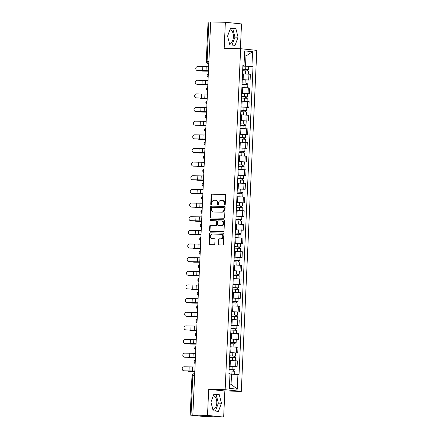 <?xml version="1.0" encoding="UTF-8"?>
<svg xmlns="http://www.w3.org/2000/svg" width="439" height="439" viewBox="0 0 439 439"><rect width="100%" height="100%" fill="white"/><g stroke="black" fill="none" stroke-linecap="round" stroke-linejoin="round"><path stroke-width="0.66" d="M224.691 205.024A0.604 0.505 -84.2 0 0 225.229 204.431L225.641 195.311A0.862 0.724 -84.2 0 0 224.955 194.433L211.922 194.142A0.862 0.724 -84.2 0 0 211.154 194.982L210.742 204.108A0.604 0.505 -84.2 0 0 211.757 204.13L211.807 202.95A2.755 2.316 -84.2 0 1 214.254 200.255L215.34 200.277A2.755 2.316 -84.2 0 1 215.489 200.288A2.755 2.316 -84.2 0 1 217.53 203.076L217.475 204.256A0.604 0.505 -84.2 0 0 218.49 204.278L218.545 203.098A2.755 2.316 -84.2 0 1 220.987 200.403L222.074 200.431A2.755 2.316 -84.2 0 1 222.227 200.436A2.755 2.316 -84.2 0 1 224.269 203.23L224.214 204.409A0.604 0.505 -84.2 0 0 224.691 205.024M229.915 29.759A6.837 3.682 -88.7 0 1 233.4 36.964A6.837 3.682 -88.7 0 1 229.57 43.428A6.837 3.682 -88.7 0 1 229.449 43.417M213.299 395.769A6.837 3.682 -88.7 0 1 216.778 402.975A6.837 3.682 -88.7 0 1 212.948 409.433A6.837 3.682 -88.7 0 1 212.833 409.428M218.32 244.007A0.862 0.724 -84.2 0 0 219.006 244.885L222.661 244.967A0.862 0.724 -84.2 0 0 223.424 244.122L223.885 233.992A0.862 0.724 -84.2 0 0 223.199 233.114L210.16 232.824A0.862 0.724 -84.2 0 0 209.398 233.663L208.937 243.799A0.862 0.724 -84.2 0 0 209.622 244.671L214.04 244.77A0.862 0.724 -84.2 0 0 214.808 243.93L215 239.595A0.862 0.724 -84.2 0 0 214.32 238.717L212.125 238.668A2.299 1.937 -84.2 0 1 211.999 238.662A2.299 1.937 -84.2 0 1 210.297 236.253A2.299 1.937 -84.2 0 1 212.333 234.075L220.916 234.267A2.299 1.937 -84.2 0 1 221.047 234.278A2.299 1.937 -84.2 0 1 222.749 236.687A2.299 1.937 -84.2 0 1 220.707 238.86L219.28 238.832A0.862 0.724 -84.2 0 0 218.518 239.672L218.32 244.007L218.787 244.057A0.862 0.724 -84.2 0 0 219.264 244.891M225.147 389.711L208.695 389.344L207.51 415.409L192.825 415.08L210.676 21.955L225.361 22.285L224.175 48.35L240.632 48.724L225.147 389.711L241.302 391.352L256.788 50.364L240.632 48.724M223.874 218.26A0.862 0.724 -84.2 0 0 224.636 217.42L225.097 207.285A0.862 0.724 -84.2 0 0 224.411 206.412L211.373 206.121A0.862 0.724 -84.2 0 0 210.61 206.961L210.149 217.091A0.862 0.724 -84.2 0 0 210.835 217.969L223.874 218.26M224.488 220.641L224.033 230.771A0.862 0.724 -84.2 0 1 223.27 231.611L210.232 231.32A0.862 0.724 -84.2 0 1 209.546 230.448L209.743 226.107A0.862 0.724 -84.2 0 1 210.506 225.267L215.79 225.388A0.862 0.724 -84.2 0 0 216.553 224.543L216.685 221.668A0.862 0.724 -84.2 0 0 215.999 220.79L210.495 220.669A0.604 0.505 -84.2 0 1 210.55 219.467L223.808 219.763A0.862 0.724 -84.2 0 1 224.488 220.641M207.51 415.409L223.665 417.05L203.806 416.49L190.202 415.091L192.002 375.466L192.809 375.449L191.009 415.074L190.202 415.091M240.391 48.718L241.516 23.925L225.361 22.285M223.665 417.05L224.85 390.979L241.302 391.352M192.825 415.08L191.009 415.074M208.876 61.619L206.253 61.592L208.053 21.966L208.86 21.95L207.065 61.575A1.751 0.944 91.3 0 0 207.927 63.425L207.828 63.419A1.751 1.476 -84.2 0 0 207.927 63.425L208.794 63.441M210.676 21.988L208.86 21.95M242.257 79.635L248.683 79.953L248.946 74.175L242.52 73.862M248.946 74.175L250.378 74.323L250.12 80.096L248.057 80.052M248.683 79.953L250.12 80.096M241.631 93.386L249.5 93.743L249.758 87.97L241.9 87.509M241.637 93.282L249.5 93.743M241.011 107.034L248.88 107.39L249.138 101.618L241.28 101.157M241.016 106.929L248.88 107.39M240.391 120.681L248.26 121.038L248.523 115.265L240.66 114.804M240.396 120.577L248.26 121.038M239.771 134.329L247.64 134.685L247.903 128.907L240.04 128.446M239.776 134.219L247.64 134.685M239.151 147.976L247.02 148.327L247.283 142.554L239.42 142.093M239.156 147.866L247.02 148.327M238.531 161.623L246.4 161.975L246.663 156.202L238.8 155.741M238.536 161.514L246.4 161.975M237.916 175.271L245.78 175.622L246.043 169.849L238.179 169.388M237.916 175.161L245.78 175.622M243.096 189.225L245.16 189.269L245.423 183.497L237.559 183.036M237.301 188.808L245.16 189.269M236.676 202.56L244.539 202.917L244.803 197.144L236.939 196.683M236.681 202.456L244.539 202.917M236.056 216.207L243.919 216.564L244.183 210.791L236.319 210.325M236.061 216.103L243.919 216.564M235.436 229.855L243.299 230.212L243.563 224.433L235.699 223.972M235.441 229.745L243.299 230.212M234.816 243.502L242.679 243.854L242.943 238.081L235.084 237.62M234.821 243.393L242.679 243.854M234.196 257.15L242.065 257.501L242.323 251.728L234.464 251.267M234.201 257.04L242.065 257.501M233.575 270.792L241.445 271.148L241.702 265.375L233.844 264.915M233.581 270.687L241.445 271.148M232.955 284.439L240.824 284.796L241.082 279.023L233.224 278.562M232.961 284.335L240.824 284.796M232.335 298.086L240.204 298.443L240.468 292.67L232.604 292.209M232.341 297.982L240.204 298.443M231.715 311.734L239.584 312.091L239.848 306.312L231.984 305.851M231.721 311.624L239.584 312.091M231.095 325.381L238.964 325.733L239.228 319.96L231.364 319.499M231.101 325.272L238.964 325.733M236.281 339.336L238.344 339.38L238.607 333.607L230.744 333.146M230.48 338.919L238.344 339.38M229.855 352.676L237.724 353.027L237.987 347.254L230.124 346.794M229.86 352.566L237.724 353.027M229.24 366.318L237.104 366.675L237.367 360.902L229.504 360.441M229.24 366.214L237.104 366.675M242.877 65.987L245.511 66.048L245.966 55.989L244.446 55.835M244.446 55.956L245.966 55.989L252.584 51.692L251.92 66.388L245.511 66.048M242.888 65.718L244.007 65.587L244.671 50.891L252.584 51.692M229.542 384.054L231.062 384.207L231.523 374.143L239.035 374.599L253.023 66.503L251.92 66.388M237.927 374.489L237.258 389.184L229.35 388.378L230.014 373.682L228.911 373.573L242.899 65.471L244.007 65.587M235.063 45.371L238.07 37.194L235.831 28.486L230.585 27.953L227.578 36.13L229.816 44.838L235.063 45.371M208.695 389.344L224.85 390.979M218.441 411.381L221.448 403.205L219.209 394.496L213.963 393.964L210.956 402.135L213.195 410.844L218.441 411.381M231.523 374.143L229.998 374.11M242.871 66.097L253.023 66.503M231.062 384.207L237.258 389.184M232.05 45.063L234.969 37.128L232.73 28.42L230.497 28.189M234.969 37.128L238.07 37.194M232.73 28.42L235.831 28.486M215.434 411.074L218.353 403.134L216.109 394.425L213.875 394.2M218.353 403.134L221.448 403.205M216.109 394.425L219.209 394.496M224.9 204.975A0.604 0.505 -84.2 0 1 224.686 204.459L224.735 203.273A2.755 2.316 -84.2 0 0 222.699 200.486L222.227 200.436M215.489 200.288L215.961 200.332A2.755 2.316 -84.2 0 1 218.002 203.125L217.947 204.305A0.604 0.505 -84.2 0 0 218.167 204.821M225.163 194.477L212.388 194.186A0.862 0.724 -84.2 0 0 211.625 195.031L211.214 204.157A0.604 0.505 -84.2 0 0 211.428 204.673M224.62 206.456L211.845 206.165A0.862 0.724 -84.2 0 0 211.082 207.01L210.621 217.14A0.862 0.724 -84.2 0 0 211.099 217.974M224.038 208.207A0.604 0.505 -84.2 0 0 223.561 207.598L212.119 207.34A0.604 0.505 -84.2 0 0 211.582 207.927L211.527 209.173A2.755 2.316 -84.2 0 0 213.568 211.966A2.755 2.316 -84.2 0 0 213.722 211.971L221.541 212.147A2.755 2.316 -84.2 0 0 223.983 209.452L224.038 208.207L224.51 208.256A0.604 0.505 -84.2 0 0 224.033 207.642L223.627 207.603M213.886 211.988A2.755 2.316 -84.2 0 0 214.034 212.01A2.755 2.316 -84.2 0 0 214.188 212.021L213.722 211.971M224.51 208.256L224.455 209.502A2.755 2.316 -84.2 0 1 222.013 212.196L214.188 212.021M216.098 220.801L216.471 220.839A0.862 0.724 -84.2 0 1 217.157 221.717L217.025 224.592A0.862 0.724 -84.2 0 1 216.262 225.432L210.978 225.317A0.862 0.724 -84.2 0 0 210.215 226.156L210.018 230.491A0.862 0.724 -84.2 0 0 210.495 231.326M224.016 219.807L211.022 219.516A0.604 0.505 -84.2 0 0 210.791 220.674M221.278 225.509A2.299 1.937 -84.2 0 0 223.314 223.33A2.299 1.937 -84.2 0 0 221.618 220.921A2.299 1.937 -84.2 0 0 221.486 220.916L218.463 220.85A0.862 0.724 -84.2 0 0 217.7 221.69L217.568 224.565A0.862 0.724 -84.2 0 0 218.254 225.443L221.75 225.558A2.299 1.937 -84.2 0 0 223.786 223.38A2.299 1.937 -84.2 0 0 222.085 220.971A2.299 1.937 -84.2 0 0 221.958 220.965M218.633 225.481A0.862 0.724 -84.2 0 0 218.726 225.487L218.254 225.443M221.75 225.558L218.726 225.487M221.388 234.316A2.299 1.937 -84.2 0 1 221.514 234.322A2.299 1.937 -84.2 0 1 223.215 236.731A2.299 1.937 -84.2 0 1 221.179 238.909L219.747 238.876A0.862 0.724 -84.2 0 0 218.984 239.721L218.787 244.057M212.344 238.69A2.299 1.937 -84.2 0 0 212.471 238.712A2.299 1.937 -84.2 0 0 212.597 238.717L212.125 238.668M214.528 238.761L212.597 238.717M223.407 233.158L210.632 232.873A0.862 0.724 -84.2 0 0 209.869 233.713L209.408 243.848A0.862 0.724 -84.2 0 0 209.886 244.677M208.443 71.189L202.933 71.14A2.014 1.295 94.3 0 1 202.867 71.134A2.014 1.295 94.3 0 1 202.807 71.129M201.402 70.778A2.014 1.295 -85.7 0 0 202 71.069A2.014 1.295 -85.7 0 0 202.061 71.074L208.443 71.151M242.663 70.734L248.463 71.036L248.326 74.12M242.729 69.285L247.393 69.499L246.91 69.51L246.844 70.888M242.729 69.247L248.529 69.549L247.519 69.571L247.459 70.926M246.91 69.444L247.519 69.571M208.646 66.755L197.868 66.58A2.014 1.943 -80 0 0 197.429 70.58A2.014 1.943 -80 0 0 197.687 70.608L197.989 70.657A2.014 1.943 100 0 1 197.726 70.63L197.429 70.58M208.459 70.778L197.687 70.608M197.989 70.657L208.459 70.866M207.823 84.837L202.313 84.787A2.014 1.295 94.3 0 1 202.253 84.782A2.014 1.295 94.3 0 1 202.192 84.776M200.782 84.425A2.014 1.295 -85.7 0 0 201.38 84.716A2.014 1.295 -85.7 0 0 201.441 84.722L207.823 84.793M242.043 84.381L247.843 84.683L247.706 87.767M242.108 82.933L246.773 83.147L246.29 83.152L246.224 84.535M242.108 82.894L247.914 83.196L246.899 83.218L246.839 84.573M242.251 79.744L248.057 80.046L247.914 83.196M246.29 83.092L246.899 83.218M207.203 98.484L201.693 98.429A2.014 1.295 94.3 0 1 201.633 98.429A2.014 1.295 94.3 0 1 201.572 98.424M200.162 98.073A2.014 1.295 -85.7 0 0 200.76 98.363A2.014 1.295 -85.7 0 0 200.821 98.363L207.203 98.44M241.423 98.023L247.223 98.331L247.086 101.414M241.488 96.58L246.153 96.794L245.67 96.799L245.604 98.182M241.488 96.536L247.294 96.843L246.279 96.865L246.219 98.221M245.67 96.739L246.279 96.865M208.026 80.403L197.248 80.227A2.014 1.943 -80 0 0 196.809 84.222A2.014 1.943 -80 0 0 197.067 84.25L197.369 84.304A2.014 1.943 100 0 1 197.106 84.277L196.809 84.222M207.839 84.425L197.067 84.25M197.369 84.304L207.839 84.513M207.406 94.045L196.634 93.875A2.014 1.943 -80 0 0 196.189 97.87A2.014 1.943 -80 0 0 196.447 97.897L196.749 97.952A2.014 1.943 100 0 1 196.485 97.924L196.189 97.87M207.224 98.073L196.447 97.897M196.749 97.952L207.219 98.16M206.582 112.132L201.073 112.077A2.014 1.295 94.3 0 1 201.013 112.077A2.014 1.295 94.3 0 1 200.952 112.071M199.542 111.72A2.014 1.295 -85.7 0 0 200.14 112.011A2.014 1.295 -85.7 0 0 200.2 112.011L206.588 112.088M240.802 111.671L246.603 111.978L246.466 115.062M240.868 110.227L245.533 110.436L245.05 110.447L244.984 111.83M240.868 110.184L246.674 110.491L245.659 110.507L245.599 111.863M245.05 110.387L245.659 110.507M205.962 125.779L200.453 125.724A2.014 1.295 94.3 0 1 200.393 125.724A2.014 1.295 94.3 0 1 200.332 125.713M198.922 125.367A2.014 1.295 -85.7 0 0 199.52 125.658A2.014 1.295 -85.7 0 0 199.58 125.658L205.968 125.735M240.182 125.318L245.983 125.625L245.845 128.709M240.248 123.875L244.913 124.083L244.43 124.094L244.369 125.472M240.248 123.831L246.054 124.138L245.044 124.155L244.978 125.51M244.43 124.028L245.044 124.155M205.342 139.426L199.833 139.372A2.014 1.295 94.3 0 1 199.772 139.366A2.014 1.295 94.3 0 1 199.712 139.361M198.302 139.015A2.014 1.295 -85.7 0 0 198.9 139.3A2.014 1.295 -85.7 0 0 198.96 139.306L205.348 139.382M239.562 138.965L245.363 139.273L245.225 142.357M239.628 137.522L244.293 137.731L243.81 137.742L243.749 139.119M239.628 137.478L245.434 137.786L244.424 137.802L244.358 139.158M243.815 137.676L244.424 137.802M206.785 107.692L196.013 107.522A2.014 1.943 -80 0 0 195.569 111.517A2.014 1.943 -80 0 0 195.827 111.544L196.129 111.599A2.014 1.943 100 0 1 195.871 111.572L195.569 111.517M206.604 111.72L195.827 111.544M196.129 111.599L206.599 111.808M206.165 121.34L195.393 121.169A2.014 1.943 -80 0 0 194.949 125.164A2.014 1.943 -80 0 0 195.207 125.192L195.509 125.247A2.014 1.943 100 0 1 195.251 125.219L194.949 125.164M205.984 125.362L195.207 125.192M195.509 125.247L205.979 125.455M205.545 134.987L194.773 134.817A2.014 1.943 -80 0 0 194.329 138.812A2.014 1.943 -80 0 0 194.587 138.839L194.889 138.894A2.014 1.943 100 0 1 194.631 138.867L194.329 138.812M205.364 139.009L194.587 138.839M194.889 138.894L205.359 139.097M204.722 153.068L199.213 153.019A2.014 1.295 94.3 0 1 199.152 153.013A2.014 1.295 94.3 0 1 199.092 153.008M197.682 152.662A2.014 1.295 -85.7 0 0 198.28 152.948A2.014 1.295 -85.7 0 0 198.34 152.953L204.728 153.03M238.942 152.613L244.748 152.915L244.605 156.004M239.008 151.17L243.678 151.378L243.19 151.389L243.129 152.767M239.008 151.126L244.814 151.428L243.804 151.45L243.738 152.805M243.195 151.323L243.804 151.45M204.925 148.634L194.153 148.459A2.014 1.943 -80 0 0 193.709 152.459A2.014 1.943 -80 0 0 193.972 152.487L194.268 152.536A2.014 1.943 100 0 1 194.011 152.509L193.709 152.459M204.744 152.657L193.972 152.487M194.268 152.536L204.739 152.745M204.102 166.716L198.593 166.666A2.014 1.295 94.3 0 1 198.532 166.661A2.014 1.295 94.3 0 1 198.472 166.655M197.067 166.304A2.014 1.295 -85.7 0 0 197.66 166.595A2.014 1.295 -85.7 0 0 197.726 166.601L204.108 166.672M238.322 166.26L244.128 166.562L243.985 169.646M238.388 164.812L243.058 165.026L242.569 165.037L242.509 166.414M238.388 164.773L244.194 165.075L243.184 165.097L243.124 166.452M242.575 164.971L243.184 165.097M204.305 162.282L193.533 162.106A2.014 1.943 -80 0 0 193.089 166.107A2.014 1.943 -80 0 0 193.352 166.134L193.648 166.183A2.014 1.943 100 0 1 193.39 166.156L193.089 166.107M204.124 166.304L193.352 166.134M193.648 166.183L204.119 166.392M203.487 180.363L197.973 180.308A2.014 1.295 94.3 0 1 197.912 180.308A2.014 1.295 94.3 0 1 197.852 180.303M196.447 179.952A2.014 1.295 -85.7 0 0 197.045 180.242A2.014 1.295 -85.7 0 0 197.106 180.242L203.487 180.319M237.702 179.902L243.508 180.209L243.365 183.293M237.768 178.459L242.438 178.673L241.949 178.678L241.889 180.061M237.768 178.415L243.574 178.722L242.564 178.744L242.504 180.1M241.955 178.618L242.564 178.744M203.685 175.924L192.913 175.754A2.014 1.943 -80 0 0 192.469 179.749A2.014 1.943 -80 0 0 192.732 179.776L193.028 179.831A2.014 1.943 100 0 1 192.77 179.803L192.469 179.749M203.504 179.952L192.732 179.776M193.028 179.831L203.498 180.039M202.867 194.011L197.352 193.956A2.014 1.295 94.3 0 1 197.292 193.956A2.014 1.295 94.3 0 1 197.232 193.95M195.827 193.599A2.014 1.295 -85.7 0 0 196.425 193.89A2.014 1.295 -85.7 0 0 196.485 193.89L202.867 193.967M237.082 193.55L242.888 193.857L242.745 196.941M237.148 192.106L241.818 192.315L241.329 192.326L241.269 193.709M237.153 192.062L242.954 192.37L241.944 192.392L241.884 193.747M237.296 188.913L243.096 189.22L242.954 192.37M241.335 192.266L241.944 192.392M203.065 189.571L192.293 189.401A2.014 1.943 -80 0 0 191.848 193.396A2.014 1.943 -80 0 0 192.112 193.423L192.408 193.478A2.014 1.943 100 0 1 192.15 193.451L191.848 193.396M202.884 193.599L192.112 193.423M192.408 193.478L202.878 193.687M202.247 207.658L196.732 207.603A2.014 1.295 94.3 0 1 196.672 207.603A2.014 1.295 94.3 0 1 196.612 207.592M195.207 207.246A2.014 1.295 -85.7 0 0 195.805 207.537A2.014 1.295 -85.7 0 0 195.865 207.537L202.247 207.614M236.462 207.197L242.268 207.504L242.125 210.588M236.528 205.754L241.198 205.962L240.709 205.973L240.649 207.356M236.533 205.71L242.333 206.017L241.324 206.034L241.263 207.389M240.715 205.913L241.324 206.034M201.627 221.305L196.112 221.251A2.014 1.295 94.3 0 1 196.052 221.251A2.014 1.295 94.3 0 1 195.992 221.24M194.587 220.894A2.014 1.295 -85.7 0 0 195.185 221.185A2.014 1.295 -85.7 0 0 195.245 221.185L201.627 221.261M235.842 220.844L241.648 221.152L241.505 224.236M235.908 219.401L240.577 219.61L240.089 219.621L240.029 220.998M235.913 219.357L241.713 219.665L240.704 219.681L240.643 221.036M240.095 219.555L240.704 219.681M201.007 234.953L195.492 234.898A2.014 1.295 94.3 0 1 195.432 234.892A2.014 1.295 94.3 0 1 195.371 234.887M193.967 234.541A2.014 1.295 -85.7 0 0 194.565 234.827A2.014 1.295 -85.7 0 0 194.625 234.832L201.007 234.909M235.222 234.492L241.027 234.794L240.885 237.883M235.288 233.049L239.957 233.257L239.474 233.268L239.409 234.645M235.293 233.005L241.093 233.307L240.084 233.328L240.023 234.684M239.474 233.202L240.084 233.328M200.387 248.595L194.872 248.545A2.014 1.295 94.3 0 1 194.812 248.54A2.014 1.295 94.3 0 1 194.751 248.534M193.347 248.183A2.014 1.295 -85.7 0 0 193.945 248.474A2.014 1.295 -85.7 0 0 194.005 248.479L200.387 248.556M234.607 248.139L240.407 248.441L240.27 251.525M234.667 246.691L239.337 246.905L238.854 246.916L238.789 248.293M234.673 246.652L240.473 246.954L239.464 246.976L239.403 248.331M238.854 246.85L239.464 246.976M199.767 262.242L194.257 262.193A2.014 1.295 94.3 0 1 194.192 262.187A2.014 1.295 94.3 0 1 194.137 262.182M192.726 261.831A2.014 1.295 -85.7 0 0 193.325 262.121A2.014 1.295 -85.7 0 0 193.385 262.127L199.767 262.198M233.987 261.787L239.787 262.088L239.65 265.172M234.053 260.338L238.717 260.552L238.234 260.557L238.168 261.94M234.053 260.3L239.853 260.601L238.843 260.623L238.783 261.979M238.234 260.497L238.843 260.623M199.147 275.89L193.637 275.835A2.014 1.295 94.3 0 1 193.577 275.835A2.014 1.295 94.3 0 1 193.517 275.829M192.106 275.478A2.014 1.295 -85.7 0 0 192.705 275.769A2.014 1.295 -85.7 0 0 192.765 275.769L199.147 275.846M233.367 275.429L239.167 275.736L239.03 278.82M233.433 273.985L238.097 274.199L237.614 274.205L237.548 275.588M233.433 273.941L239.239 274.249L238.223 274.271L238.163 275.626M237.614 274.145L238.223 274.271M202.445 203.219L191.673 203.048A2.014 1.943 -80 0 0 191.228 207.043A2.014 1.943 -80 0 0 191.492 207.071L191.788 207.126A2.014 1.943 100 0 1 191.53 207.098L191.228 207.043M202.264 207.241L191.492 207.071M191.788 207.126L202.258 207.334M201.83 216.866L191.053 216.696A2.014 1.943 -80 0 0 190.614 220.691A2.014 1.943 -80 0 0 190.872 220.718L191.168 220.773A2.014 1.943 100 0 1 190.91 220.746L190.614 220.691M201.644 220.888L190.872 220.718M191.168 220.773L201.638 220.982M201.21 230.513L190.433 230.338A2.014 1.943 -80 0 0 189.994 234.338A2.014 1.943 -80 0 0 190.252 234.366L190.553 234.415A2.014 1.943 100 0 1 190.29 234.388L189.994 234.338M201.024 234.536L190.252 234.366M190.553 234.415L201.024 234.624M200.59 244.161L189.813 243.985A2.014 1.943 -80 0 0 189.374 247.986A2.014 1.943 -80 0 0 189.632 248.013L189.933 248.062A2.014 1.943 100 0 1 189.67 248.035L189.374 247.986M200.403 248.183L189.632 248.013M189.933 248.062L200.403 248.271M199.97 257.808L189.193 257.633A2.014 1.943 -80 0 0 188.754 261.628A2.014 1.943 -80 0 0 189.011 261.655L189.313 261.71A2.014 1.943 100 0 1 189.05 261.682L188.754 261.628M199.783 261.831L189.011 261.655M189.313 261.71L199.783 261.918M199.35 271.45L188.572 271.28A2.014 1.943 -80 0 0 188.133 275.275A2.014 1.943 -80 0 0 188.391 275.302L188.693 275.357A2.014 1.943 100 0 1 188.43 275.33L188.133 275.275M199.163 275.478L188.391 275.302M188.693 275.357L199.163 275.566M198.527 289.537L193.017 289.482A2.014 1.295 94.3 0 1 192.957 289.482A2.014 1.295 94.3 0 1 192.897 289.477M191.486 289.125A2.014 1.295 -85.7 0 0 192.084 289.416A2.014 1.295 -85.7 0 0 192.145 289.416L198.532 289.493M232.747 289.076L238.547 289.383L238.41 292.467M232.813 287.633L237.477 287.841L236.994 287.852L236.928 289.235M232.813 287.589L238.618 287.896L237.603 287.918L237.543 289.268M236.994 287.792L237.603 287.918M198.73 285.098L187.958 284.927A2.014 1.943 -80 0 0 187.513 288.922A2.014 1.943 -80 0 0 187.771 288.95L188.073 289.005A2.014 1.943 100 0 1 187.81 288.977L187.513 288.922M198.549 289.125L187.771 288.95M188.073 289.005L198.543 289.213M197.907 303.184L192.397 303.129A2.014 1.295 94.3 0 1 192.337 303.129A2.014 1.295 94.3 0 1 192.277 303.119M190.866 302.773A2.014 1.295 -85.7 0 0 191.464 303.064A2.014 1.295 -85.7 0 0 191.525 303.064L197.912 303.14M232.127 302.723L237.927 303.031L237.79 306.115M232.193 301.28L236.857 301.489L236.374 301.5L236.308 302.877M232.193 301.236L237.998 301.544L236.983 301.56L236.923 302.915M236.374 301.434L236.983 301.56M198.11 298.745L187.338 298.575A2.014 1.943 -80 0 0 186.893 302.57A2.014 1.943 -80 0 0 187.151 302.597L187.453 302.652A2.014 1.943 100 0 1 187.195 302.625L186.893 302.57M197.929 302.767L187.151 302.597M187.453 302.652L197.923 302.861M197.287 316.832L191.777 316.777A2.014 1.295 94.3 0 1 191.717 316.771A2.014 1.295 94.3 0 1 191.656 316.766M190.246 316.42A2.014 1.295 -85.7 0 0 190.844 316.706A2.014 1.295 -85.7 0 0 190.905 316.711L197.292 316.788M231.507 316.371L237.307 316.678L237.17 319.762M231.572 314.928L236.237 315.136L235.754 315.147L235.694 316.524M231.572 314.884L237.378 315.191L236.369 315.207L236.303 316.563M235.754 315.081L236.369 315.207M197.49 312.392L186.718 312.222A2.014 1.943 -80 0 0 186.273 316.217A2.014 1.943 -80 0 0 186.531 316.245L186.833 316.299A2.014 1.943 100 0 1 186.575 316.272L186.273 316.217M197.309 316.415L186.531 316.245M186.833 316.299L197.303 316.503M196.667 330.474L191.157 330.424A2.014 1.295 94.3 0 1 191.097 330.419A2.014 1.295 94.3 0 1 191.036 330.413M189.626 330.068A2.014 1.295 -85.7 0 0 190.224 330.353A2.014 1.295 -85.7 0 0 190.285 330.358L196.672 330.435M230.887 330.018L236.692 330.32L236.55 333.41M230.952 328.575L235.617 328.784L235.134 328.795L235.074 330.172M230.952 328.531L236.758 328.833L235.748 328.855L235.683 330.21M235.139 328.729L235.748 328.855M196.87 326.04L186.098 325.864A2.014 1.943 -80 0 0 185.653 329.865A2.014 1.943 -80 0 0 185.911 329.892L186.213 329.941A2.014 1.943 100 0 1 185.955 329.914L185.653 329.865M196.688 330.062L185.911 329.892M186.213 329.941L196.683 330.15M196.046 344.121L190.537 344.072A2.014 1.295 94.3 0 1 190.477 344.066A2.014 1.295 94.3 0 1 190.416 344.061M189.006 343.71A2.014 1.295 -85.7 0 0 189.604 344A2.014 1.295 -85.7 0 0 189.664 344.006L196.052 344.077M230.266 343.666L236.072 343.967L235.93 347.051M230.332 342.217L235.002 342.431L234.514 342.442L234.453 343.819M230.332 342.179L236.138 342.48L235.128 342.502L235.063 343.858M230.475 339.029L236.281 339.331L236.138 342.48M234.519 342.376L235.128 342.502M196.249 339.687L185.477 339.512A2.014 1.943 -80 0 0 185.033 343.512A2.014 1.943 -80 0 0 185.296 343.539L185.593 343.589A2.014 1.943 100 0 1 185.335 343.561L185.033 343.512M196.068 343.71L185.296 343.539M185.593 343.589L196.063 343.797M195.432 357.769L189.917 357.714A2.014 1.295 94.3 0 1 189.857 357.714A2.014 1.295 94.3 0 1 189.796 357.708M188.391 357.357A2.014 1.295 -85.7 0 0 188.989 357.648A2.014 1.295 -85.7 0 0 189.05 357.648L195.432 357.725M229.646 357.308L235.452 357.615L235.309 360.699M229.712 355.864L234.382 356.078L233.894 356.084L233.833 357.467M229.712 355.82L235.518 356.128L234.508 356.15L234.448 357.505M233.899 356.024L234.508 356.15M195.629 353.329L184.857 353.159A2.014 1.943 -80 0 0 184.413 357.154A2.014 1.943 -80 0 0 184.676 357.181L184.973 357.236A2.014 1.943 100 0 1 184.715 357.209L184.413 357.154M195.448 357.357L184.676 357.181M184.973 357.236L195.443 357.445M194.812 371.416L189.297 371.361A2.014 1.295 94.3 0 1 189.236 371.361A2.014 1.295 94.3 0 1 189.176 371.356M187.771 371.004A2.014 1.295 -85.7 0 0 188.369 371.295A2.014 1.295 -85.7 0 0 188.43 371.295L194.812 371.372M229.026 370.955L234.832 371.262L234.689 374.313M229.092 369.512L233.762 369.72L233.274 369.731L233.213 371.114M229.098 369.468L234.898 369.775L233.888 369.797L233.828 371.153M233.279 369.671L233.888 369.797M195.009 366.977L184.237 366.806A2.014 1.943 -80 0 0 183.793 370.801A2.014 1.943 -80 0 0 184.056 370.829L184.353 370.884A2.014 1.943 100 0 1 184.095 370.856L183.793 370.801M194.828 371.004L184.056 370.829M184.353 370.884L194.823 371.092M192.002 375.466A1.751 1.751 0 0 1 193.791 373.792L193.829 373.792A1.751 0.944 91.3 0 0 193.791 373.792A1.751 0.944 91.3 0 0 192.809 375.449L194.625 375.488M236.286 352.885L236.55 347.106M236.906 339.237L237.17 333.464M237.526 325.59L237.79 319.817M238.147 311.942L238.41 306.17M238.767 298.295L239.03 292.522M239.387 284.648L239.65 278.875M240.007 271L240.27 265.227M240.627 257.358L240.89 251.58M241.247 243.711L241.505 237.938M241.867 230.063L242.125 224.291M242.487 216.416L242.745 210.643M243.102 202.769L243.365 196.996M243.722 189.121L243.985 183.348M244.342 175.479L244.605 169.701M244.962 161.832L245.225 156.059M245.582 148.184L245.845 142.412M246.202 134.537L246.466 128.764M246.822 120.89L247.086 115.117M247.442 107.242L247.706 101.469M248.062 93.595L248.326 87.822M235.666 366.527L235.93 360.754M230.107 366.23L230.371 360.457M230.727 352.588L230.991 346.81M231.348 338.941L231.611 333.168M231.968 325.294L232.231 319.521M232.588 311.646L232.851 305.873M233.208 297.999L233.466 292.226M233.828 284.351L234.086 278.578M234.448 270.704L234.706 264.931M235.063 257.062L235.326 251.289M235.683 243.415L235.946 237.642M236.303 229.767L236.566 223.994M236.923 216.12L237.186 210.347M237.543 202.472L237.806 196.699M238.163 188.825L238.426 183.052M238.783 175.183L239.046 169.405M239.403 161.536L239.667 155.763M240.023 147.888L240.287 142.115M240.643 134.241L240.907 128.468M241.263 120.593L241.521 114.82M241.884 106.946L242.141 101.173M242.504 93.298L242.762 87.526M243.124 79.657L243.382 73.878M208.316 73.95A1.751 0.944 91.3 0 0 208.196 76.633M207.696 87.597A1.751 0.944 91.3 0 0 207.576 90.28M207.076 101.244A1.751 0.944 91.3 0 0 206.956 103.928M206.456 114.886A1.751 0.944 91.3 0 0 206.335 117.575M205.836 128.534A1.751 0.944 91.3 0 0 205.715 131.223M205.222 142.181A1.751 0.944 91.3 0 0 205.095 144.865M204.601 155.829A1.751 0.944 91.3 0 0 204.475 158.512M203.981 169.476A1.751 0.944 91.3 0 0 203.855 172.159M203.361 183.123A1.751 0.944 91.3 0 0 203.241 185.807M202.741 196.771A1.751 0.944 91.3 0 0 202.62 199.454M202.121 210.413A1.751 0.944 91.3 0 0 202 213.102M201.501 224.06A1.751 0.944 91.3 0 0 201.38 226.743M200.881 237.708A1.751 0.944 91.3 0 0 200.76 240.391M200.261 251.355A1.751 0.944 91.3 0 0 200.14 254.038M199.641 265.002A1.751 0.944 91.3 0 0 199.52 267.686M199.021 278.65A1.751 0.944 91.3 0 0 198.9 281.333M198.401 292.292A1.751 0.944 91.3 0 0 198.28 294.981M197.78 305.939A1.751 0.944 91.3 0 0 197.66 308.628M197.16 319.587A1.751 0.944 91.3 0 0 197.04 322.27M196.546 333.234A1.751 0.944 91.3 0 0 196.42 335.917M195.926 346.881A1.751 0.944 91.3 0 0 195.799 349.565M195.306 360.529A1.751 0.944 91.3 0 0 195.179 363.212M224.735 203.273L224.269 203.23M217.947 204.305L217.475 204.256M218.002 203.125L217.53 203.076M211.214 204.157L210.742 204.108M211.625 195.031L211.154 194.982M212.388 194.186L211.922 194.142M224.686 204.459L224.214 204.409M210.621 217.14L210.149 217.091M211.082 207.01L210.61 206.961M211.845 206.165L211.373 206.121M222.013 212.196L221.541 212.147M224.455 209.502L223.983 209.452M210.018 230.491L209.546 230.448M210.215 226.156L209.743 226.107M210.978 225.317L210.506 225.267M216.262 225.432L215.79 225.388M217.025 224.592L216.553 224.543M217.157 221.717L216.685 221.668M211.022 219.516L210.55 219.467M218.984 239.721L218.518 239.672M219.747 238.876L219.28 238.832M221.179 238.909L220.707 238.86M209.408 243.848L208.937 243.799M209.869 233.713L209.398 233.663M210.632 232.873L210.16 232.824M202.061 71.074L202.933 71.14M245.626 70.833L245.483 73.955M245.835 66.196L245.692 69.346M206.012 70.838L206.193 66.81M202.62 70.783L202.802 66.755M201.441 84.722L202.313 84.787M245.006 84.48L244.863 87.602M245.214 79.843L245.072 82.993M200.821 98.363L201.693 98.429M244.386 98.127L244.243 101.244M244.594 93.491L244.452 96.64M205.392 84.486L205.573 80.458M202 84.425L202.181 80.403M204.772 98.127L204.953 94.105M201.38 98.073L201.561 94.05M200.2 112.011L201.073 112.077M243.766 111.775L243.623 114.892M243.974 107.138L243.832 110.288M199.58 125.658L200.453 125.724M243.146 125.422L243.003 128.539M243.354 120.785L243.211 123.935M198.96 139.306L199.833 139.372M242.526 139.064L242.383 142.187M242.74 134.427L242.591 137.577M204.151 111.775L204.333 107.753M200.76 111.72L200.941 107.698M203.531 125.422L203.712 121.4M200.14 125.367L200.321 121.345M202.911 139.07L203.092 135.047M199.52 139.015L199.701 134.992M198.34 152.953L199.213 153.019M241.905 152.712L241.763 155.834M242.119 148.075L241.977 151.225M202.291 152.717L202.472 148.689M198.9 152.662L199.081 148.634M197.726 166.601L198.593 166.666M241.285 166.359L241.143 169.481M241.499 161.722L241.357 164.872M201.671 166.365L201.852 162.337M198.28 166.31L198.461 162.282M197.106 180.242L197.973 180.308M240.665 180.006L240.528 183.123M240.879 175.37L240.737 178.519M201.051 180.006L201.232 175.984M197.66 179.952L197.841 175.929M196.485 193.89L197.352 193.956M240.045 193.654L239.908 196.771M240.259 189.017L240.117 192.167M200.431 193.654L200.618 189.632M197.04 193.599L197.226 189.577M195.865 207.537L196.732 207.603M239.431 207.301L239.288 210.418M239.639 202.664L239.496 205.814M195.245 221.185L196.112 221.251M238.811 220.943L238.668 224.066M239.019 216.312L238.876 219.456M194.625 234.832L195.492 234.898M238.19 234.591L238.048 237.713M238.399 229.954L238.256 233.104M194.005 248.479L194.872 248.545M237.57 248.238L237.428 251.36M237.779 243.601L237.636 246.751M193.385 262.127L194.257 262.193M236.95 261.885L236.808 265.008M237.159 257.249L237.016 260.398M192.765 275.769L193.637 275.835M236.33 275.533L236.187 278.65M236.539 270.896L236.396 274.046M199.811 207.301L199.997 203.279M196.42 207.246L196.606 203.224M199.191 220.949L199.377 216.926M195.799 220.894L195.986 216.871M198.571 234.596L198.757 230.574M195.179 234.541L195.366 230.513M197.956 248.244L198.137 244.216M194.565 248.189L194.746 244.161M197.336 261.891L197.517 257.863M193.945 261.831L194.126 257.808M196.716 275.533L196.897 271.511M193.325 275.478L193.506 271.456M192.145 289.416L193.017 289.482M235.71 289.18L235.567 292.297M235.919 284.543L235.776 287.693M196.096 289.18L196.277 285.158M192.705 289.125L192.886 285.103M191.525 303.064L192.397 303.129M235.09 302.828L234.947 305.945M235.299 298.191L235.156 301.341M195.476 302.828L195.657 298.805M192.084 302.773L192.266 298.75M190.905 316.711L191.777 316.777M234.47 316.47L234.327 319.592M234.678 311.833L234.536 314.982M194.856 316.475L195.037 312.453M191.464 316.42L191.645 312.398M190.285 330.358L191.157 330.424M233.85 330.117L233.707 333.239M234.064 325.48L233.916 328.63M194.236 330.123L194.417 326.095M190.844 330.068L191.025 326.04M189.664 344.006L190.537 344.072M233.23 343.764L233.087 346.887M233.444 339.127L233.301 342.277M193.615 343.77L193.797 339.742M190.224 343.715L190.405 339.687M189.05 357.648L189.917 357.714M232.61 357.412L232.472 360.534M232.824 352.775L232.681 355.925M192.995 357.412L193.176 353.39M189.604 357.357L189.785 353.335M188.43 371.295L189.297 371.361M231.99 371.059L231.852 374.165M232.204 366.422L232.061 369.572M192.375 371.059L192.556 367.037M188.984 371.004L189.165 366.982M208.327 73.681A1.751 1.751 0 0 0 208.179 76.968M207.707 87.328A1.751 1.751 0 0 0 207.559 90.615M207.093 100.975A1.751 1.751 0 0 0 206.939 104.262M206.473 114.623A1.751 1.751 0 0 0 206.319 117.91M205.853 128.27A1.751 1.751 0 0 0 205.699 131.552M205.232 141.918A1.751 1.751 0 0 0 205.084 145.199M204.612 155.56A1.751 1.751 0 0 0 204.464 158.847M203.992 169.207A1.751 1.751 0 0 0 203.844 172.494M203.372 182.854A1.751 1.751 0 0 0 203.224 186.141M202.752 196.502A1.751 1.751 0 0 0 202.604 199.789M202.132 210.149A1.751 1.751 0 0 0 201.984 213.436M201.512 223.797A1.751 1.751 0 0 0 201.364 227.078M200.892 237.444A1.751 1.751 0 0 0 200.744 240.726M200.272 251.086A1.751 1.751 0 0 0 200.124 254.373M199.652 264.733A1.751 1.751 0 0 0 199.504 268.02M199.032 278.381A1.751 1.751 0 0 0 198.883 281.668M198.417 292.028A1.751 1.751 0 0 0 198.263 295.315M197.797 305.676A1.751 1.751 0 0 0 197.643 308.957M197.177 319.323A1.751 1.751 0 0 0 197.023 322.605M196.557 332.965A1.751 1.751 0 0 0 196.409 336.252M195.937 346.612A1.751 1.751 0 0 0 195.789 349.899M195.317 360.26A1.751 1.751 0 0 0 195.168 363.547M206.253 61.592A1.751 1.751 0 0 0 207.828 63.419M224.066 207.647L223.594 207.598M214.034 212.01L213.568 211.966M216.52 220.844L216.048 220.795M222.085 220.971L221.618 220.921M218.677 225.487L218.205 225.437M221.514 234.322L221.047 234.278M212.471 238.712L211.999 238.662M202.867 71.134L202 71.069M248.672 66.399L248.529 69.549M202.253 84.782L201.38 84.716M201.633 98.429L200.76 98.363M247.437 93.694L247.294 96.843M201.013 112.077L200.14 112.011M246.817 107.341L246.674 110.491M200.393 125.724L199.52 125.658M246.197 120.988L246.054 124.138M199.772 139.366L198.9 139.3M245.577 134.636L245.434 137.786M199.152 153.013L198.28 152.948M244.957 148.278L244.814 151.428M198.532 166.661L197.66 166.595M244.336 161.925L244.194 165.075M197.912 180.308L197.045 180.242M243.716 175.573L243.574 178.722M197.292 193.956L196.425 193.89M196.672 207.603L195.805 207.537M242.476 202.867L242.333 206.017M196.052 221.251L195.185 221.185M241.856 216.515L241.713 219.665M195.432 234.892L194.565 234.827M241.236 230.162L241.093 233.307M194.812 248.54L193.945 248.474M240.616 243.804L240.473 246.954M194.192 262.187L193.325 262.121M240.001 257.452L239.853 260.601M193.577 275.835L192.705 275.769M239.381 271.099L239.239 274.249M192.957 289.482L192.084 289.416M238.761 284.746L238.618 287.896M192.337 303.129L191.464 303.064M238.141 298.394L237.998 301.544M191.717 316.771L190.844 316.706M237.521 312.041L237.378 315.191M191.097 330.419L190.224 330.353M236.901 325.683L236.758 328.833M190.477 344.066L189.604 344M189.857 357.714L188.989 357.648M235.661 352.978L235.518 356.128M189.236 371.361L188.369 371.295M235.041 366.625L234.898 369.775"/></g></svg>

